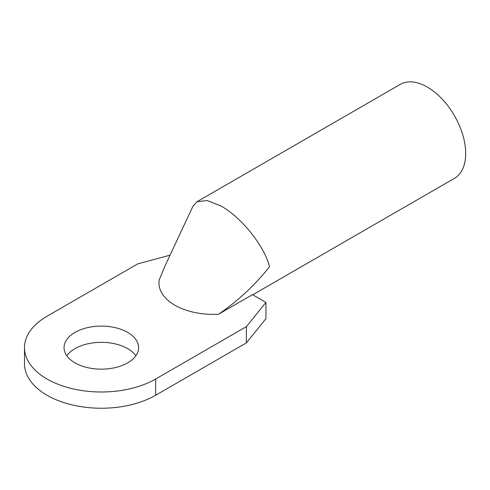 <?xml version="1.0" encoding="UTF-8"?>
<svg xmlns="http://www.w3.org/2000/svg" width="490" height="490" viewBox="0 0 490 490"><rect width="100%" height="100%" fill="white"/><g stroke="black" fill="none" stroke-linecap="round" stroke-linejoin="round"><path stroke-width="0.73" d="M135.871 355.752A37.289 21.529 0 0 0 127.706 348.647A37.289 21.529 0 0 0 66.799 355.752M127.706 332.41A37.289 21.529 0 0 0 87.067 327.743A37.289 21.529 0 0 0 64.049 347.63A37.289 21.529 0 0 0 74.97 362.851A37.289 21.529 0 0 0 115.609 367.518A37.289 21.529 0 0 0 138.627 347.63A37.289 21.529 0 0 0 127.706 332.41M196.992 201.727L207.221 200.551L221.186 206.1C242.109 217.823 264.827 246.893 269.518 266.768C255.119 284.966 238.14 300.774 218.589 314.206A54.237 31.317 180 0 1 159.232 279.937L164.665 266.695L192.944 206.229L196.992 201.727L400.214 84.403A54.237 31.317 60 0 1 427.335 87.085A54.237 31.317 60 0 1 462.768 134.879A54.237 31.317 60 0 1 454.451 178.342L252.736 294.802M170.048 255.186L137.721 263.889L47.003 316.264A76.838 44.363 0 0 0 24.5 347.63A76.838 44.363 0 0 0 71.932 388.613A76.838 44.363 0 0 0 155.673 378.997L246.384 326.628L265.935 302.422L252.466 294.649L218.589 314.206M265.935 302.422L265.935 318.659L246.384 342.865L246.384 326.628M24.5 347.63L24.5 363.868A76.838 44.363 0 0 0 71.932 404.856A76.838 44.363 0 0 0 155.673 395.234L246.384 342.865M155.673 378.997L155.673 395.234"/></g></svg>
